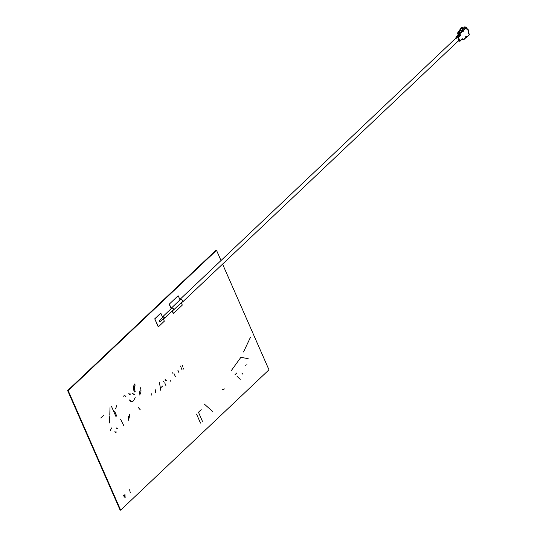 <?xml version="1.0" encoding="UTF-8"?>
<svg xmlns="http://www.w3.org/2000/svg" width="537" height="537" viewBox="0 0 537 537"><rect width="100%" height="100%" fill="white"/><g stroke="black" fill="none" stroke-linecap="round" stroke-linejoin="round"><path stroke-width="0.81" d="M120.308 510.11L67.843 390.6L120.308 510.11M67.957 390.614L216.169 250.269L67.843 390.6M120.65 510.15L120.1 510.083L67.642 390.574L215.961 250.242L216.512 250.309L68.192 390.641L120.65 510.15L268.977 369.818L222.58 264.123M68.192 390.641L67.642 390.574M221.002 260.539L216.512 250.309M196.529 414.067L200.496 423.089L196.529 414.067M202.415 421.27L198.468 412.248L201.207 409.637M222.338 389.681L224.701 388.869M243.536 351.957L250.551 337.108M231.178 370.785L240.771 357.474M241.066 357.373L248.161 358.649L241.066 357.373M241.811 372.993L242.986 374.323L241.811 372.993M246.933 364.757L245.342 365.261L246.933 364.757M240.247 379.344L237.059 376.33L240.247 379.344M236.911 372.893L235.011 374.692L236.911 372.893M130.29 492.838L129.632 489.731M182.976 369.597L183.654 368.1M182.506 365.684L181.365 369.208L182.506 365.684M180.271 365.919L180.701 366.402L180.271 365.919M170.558 381.189L170.229 380.505M165.899 385.532L164.698 382.794M163.785 381.102L163.147 381.706L163.785 381.102M166.752 380.787L164.819 380.021L165.691 379.686M159.462 382.68L160.778 390.379L159.462 382.68M161.113 387.425L162.57 386.049M151.669 395.125L151.884 393.332M138.338 407.57L140.217 409.751L138.338 407.57M129.195 418.115L129.424 414.443M128.538 416.584L128.303 420.317L128.538 416.584M123.698 425.465L120.637 419.424M117.65 428.821L116.052 428.029L116.636 427.982M115.656 432.654L114.676 431.835L116.912 432.104M140.063 390.48L139.164 393.883L140.063 390.48M135.264 391.272C134.035 389.117 134.035 387.016 135.257 384.975M134.559 391.95C133.028 389.137 133.095 386.459 134.76 383.921C133.055 386.459 132.988 389.13 134.559 391.95M139.902 386.888C141.439 389.728 141.338 392.426 139.613 394.99M128.377 393.802L130.726 394.037L129.377 394.547M133.102 393.386L132.062 393.446L134.814 394.809M135.176 397.555L133.606 400.689C131.988 402.126 130.619 401.877 129.504 399.951L131.491 401.622M124.691 395.722L125.973 396.783C125.282 395.568 124.403 395.393 123.329 396.259M116.844 405.254L115.569 408.979L116.844 405.254M116.086 416.866L111.461 406.341L116.086 416.866M116.791 416.202L114.656 411.342M109.998 407.724L109.796 415.215M109.763 416.457L109.588 423.015M103.869 415.054L100.741 418.014M111.662 427.915L110.246 430.607L111.662 427.915M175.357 376.585L174.156 373.846M172.605 372.759L173.189 374.014L172.605 372.759M179.103 373.04L177.901 370.302M212.719 411.523L204.12 403.918M124.295 495.758L124.712 496.134L124.913 494.201L125.155 497.698L123.423 495.611L123.758 495.289L124.295 495.758M158.18 326.731L154.73 318.837L160.63 313.252L154.737 318.837L158.435 326.758L154.737 318.837M169.195 304.217L178.042 295.84L169.195 304.217L171.155 308.715L169.195 304.217L178.036 295.84M173.223 313.427L172.122 310.916M155.555 389.849L155.415 392.325M172.941 310.144A1.457 0.799 -133.4 0 0 173.042 310.164A1.457 0.799 -133.4 0 0 173.525 310.037A1.457 0.799 -133.4 0 0 173.364 308.755A1.457 0.799 -133.4 0 0 172.001 307.795A1.457 0.799 -133.4 0 0 171.525 307.923A1.457 0.799 -133.4 0 0 171.384 308.5M173.525 310.037L182.372 301.66A1.457 0.799 -133.4 0 0 182.211 300.378A1.457 0.799 -133.4 0 0 180.848 299.418A1.457 0.799 -133.4 0 0 180.372 299.545L171.525 307.923M179.922 299.626A1.846 1.007 46.6 0 1 180.103 299.263A1.846 1.007 46.6 0 1 180.714 299.102A1.846 1.007 46.6 0 1 182.432 300.317A1.846 1.007 46.6 0 1 182.64 301.942A1.846 1.007 46.6 0 1 182.03 302.103A1.846 1.007 46.6 0 1 181.922 302.083M159.979 321.603A0.644 0.356 -133.4 0 0 159.301 320.609A0.644 0.356 -133.4 0 0 159.979 321.603M163.906 317.877A0.644 0.356 -133.4 0 0 163.235 316.884A0.644 0.356 -133.4 0 0 163.167 317.092M163.751 318.173A1.134 0.618 -133.4 0 0 164.08 318.273A1.134 0.618 -133.4 0 0 164.456 318.179A1.134 0.618 -133.4 0 0 164.329 317.179A1.134 0.618 -133.4 0 0 163.275 316.434A1.134 0.618 -133.4 0 0 162.899 316.535A1.134 0.618 -133.4 0 0 162.865 317.233M164.456 318.179L173.303 309.802A1.134 0.618 -133.4 0 0 173.176 308.802A1.134 0.618 -133.4 0 0 172.122 308.057A1.134 0.618 -133.4 0 0 171.746 308.157L162.899 316.535M181.271 302.7L182.312 305.083L173.471 313.46L172.129 310.91M173.471 313.46L172.283 310.762M171.316 308.56L169.424 304.244M178.271 295.867L180.023 299.868M163.228 318.669L164.335 321.173L158.435 326.758M154.965 318.864L160.637 313.252M160.865 313.279L162.677 317.407M463.444 31.213L463.78 30.542L461.995 29.454L463.606 30.146L466.358 27.535L464.747 26.85L461.995 29.454M458.679 35.328L458.155 33.408L458.571 32.938L460.652 32.824M458.645 32.952L458.155 33.408M456.007 38.174L455.92 37.04L457.96 35.939L458.356 35.57L457.786 35.502L458.571 34.757L459.833 34.905L460.081 32.616L458.343 32.415L457.652 33.2L458.215 35.274M455.92 37.04L457.866 36.764L459.833 34.905L460.706 35.308L460.954 33.026L463.129 30.965L462.438 30.387L460.699 30.179L457.652 33.2M460.699 30.179L460.014 30.602M460.954 33.026L460.081 32.616L460.31 33.146M461.531 39.778L463.317 39.986L463.733 39.342L462.209 38.731L460.061 40.765L459.598 39.718L458.907 40.369L457.873 38.993M182.64 301.942L458.9 40.362L458.45 40.315M459.833 41.242L460.061 40.765L459.833 41.242L458.229 41M459.021 40.262L459.357 40.349L458.571 41.094M459.927 40.416L459.357 40.349M458.336 40.564L459.598 40.711L459.135 39.664M462.209 38.731L461.8 39.382L462.209 38.731M461.8 39.382L463.317 39.986L466.438 36.59L465.23 36.825M466.358 27.535L468.747 31.609L468.553 32.542L469.358 34.381L466.385 37.462L465.465 37.355M466.438 36.59L466.385 37.462M459.565 33.616L459.095 33.005M461.37 30.26L463.438 30.502M468.707 31.153L468.526 33.469M463.129 30.965L463.693 30.985L463.606 30.146M462.297 28.407L461.981 27.347L463.505 28.005M462.928 27.944L461.981 27.347M462.672 27.911L463.592 28.018M463.592 28.052L461.988 28.005L460.968 28.622L459.806 30.663M458.591 31.817L461.296 27.434L461.988 28.005M466.27 28.34L467.787 29.052L467.365 29.448L466.572 29.025M467.787 29.535L467.365 29.448M467.787 29.052L467.821 29.501L467.787 29.052M458.329 39.047L459.021 38.396L458.095 37.295L456.833 37.147L456.47 38.228M463.042 31.119L463.317 30.481M457.866 36.764L458.558 37.348L460.706 35.308M459.021 38.396L458.558 37.348M457.39 35.872L456.705 36.294M457.094 35.919L457.786 35.502L457.094 35.919M458.571 34.757L457.88 35.173M465.666 26.957L462.914 29.562M462.438 30.387L460.081 32.616M180.103 299.263L456.927 37.154M459.363 34.851L459.894 34.348M160.187 321.549L164.121 317.823M159.301 320.609L163.235 316.884M460.169 30.32L457.806 32.556M462.042 39.295L460.041 41.181M465.888 37.697L463.559 39.906M469.345 34.798L466.593 37.402M467.949 29.119L468.908 31.307M462.8 27.924L463.525 28.011M456.853 36.013L456.067 36.758M458.034 34.898L457.249 35.643"/></g></svg>
